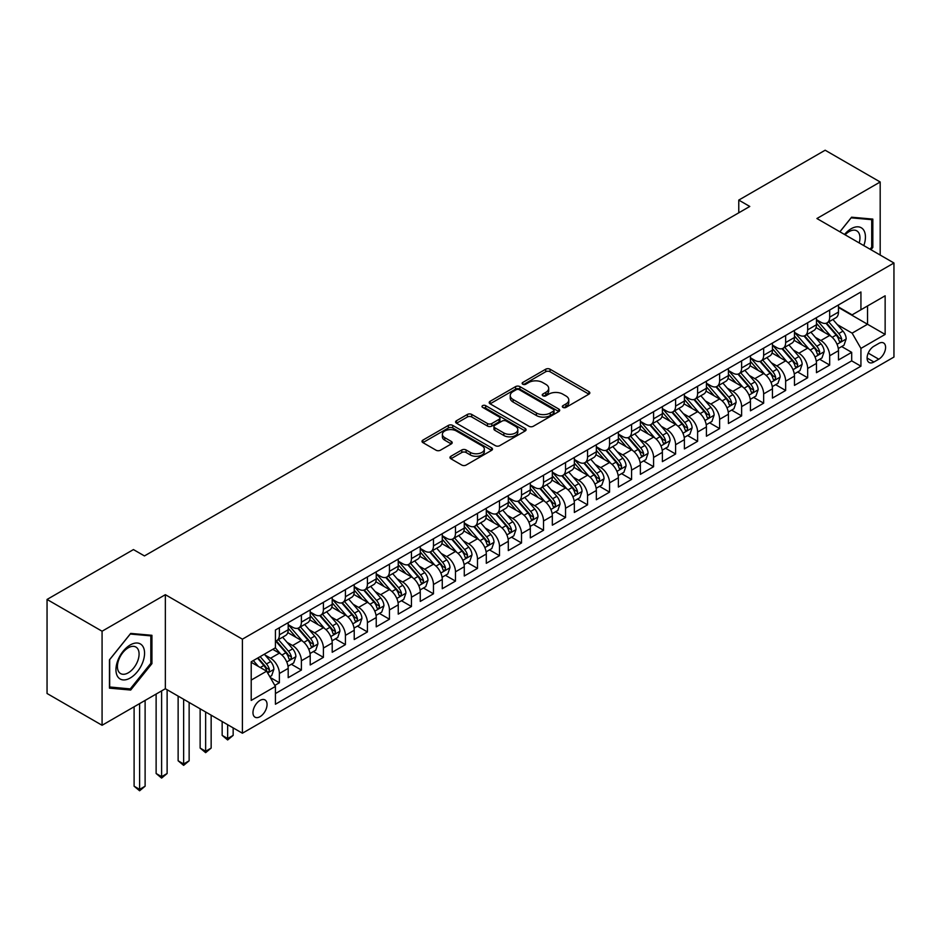 <?xml version="1.0" encoding="UTF-8"?>
<svg xmlns="http://www.w3.org/2000/svg" width="941" height="941" viewBox="0 0 941 941"><rect width="100%" height="100%" fill="white"/><g stroke="black" fill="none" stroke-linecap="round" stroke-linejoin="round"><path stroke-width="1.41" d="M562.953 407.406A2.141 1.235 0 0 0 565.976 407.406L588.937 394.15A3.058 1.764 0 0 0 589.831 392.903A3.058 1.764 0 0 0 588.937 391.656L550.05 369.201A3.058 1.764 0 0 0 545.721 369.201L522.773 382.458A2.141 1.235 0 0 0 522.137 383.328A2.141 1.235 0 0 0 522.773 384.21A2.141 1.235 0 0 0 525.796 384.21L528.76 382.493A9.775 5.646 0 0 1 542.592 382.493L545.839 384.363A9.775 5.646 0 0 1 548.697 388.351A9.775 5.646 0 0 1 545.839 392.338L542.863 394.056A2.141 1.235 0 0 0 542.239 394.938A2.141 1.235 0 0 0 542.863 395.808A2.141 1.235 0 0 0 545.886 395.808L548.862 394.091A9.775 5.646 0 0 1 562.683 394.091L565.929 395.961A9.775 5.646 0 0 1 568.787 399.949A9.775 5.646 0 0 1 565.929 403.948L562.953 405.665A2.141 1.235 0 0 0 562.33 406.536A2.141 1.235 0 0 0 562.953 407.406L562.953 405.665M260.01 716.689A9.963 5.752 120 0 0 266.526 707.914A9.963 5.752 120 0 0 264.997 699.928A9.963 5.752 120 0 0 260.01 700.422A9.963 5.752 120 0 0 253.505 709.208A9.963 5.752 120 0 0 255.035 717.183A9.963 5.752 120 0 0 260.01 716.689M450.88 456.279A3.058 1.764 0 0 0 449.974 457.526A3.058 1.764 0 0 0 450.88 458.773L461.784 465.066A3.058 1.764 0 0 0 466.113 465.066L491.602 450.351A3.058 1.764 0 0 0 492.496 449.104A3.058 1.764 0 0 0 491.602 447.857L452.715 425.403A3.058 1.764 0 0 0 448.387 425.403L422.897 440.117A3.058 1.764 0 0 0 422.003 441.364A3.058 1.764 0 0 0 422.897 442.611L436.071 450.221A3.058 1.764 0 0 0 440.4 450.221L451.304 443.929A3.058 1.764 0 0 0 452.198 442.682A3.058 1.764 0 0 0 451.304 441.435L444.775 437.659A8.175 4.717 0 0 1 442.376 434.319A8.175 4.717 0 0 1 447.422 429.955A8.175 4.717 0 0 1 456.326 430.978L481.933 445.763A8.175 4.717 0 0 1 484.333 449.104A8.175 4.717 0 0 1 479.287 453.456A8.175 4.717 0 0 1 470.371 452.433L466.113 449.974A3.058 1.764 0 0 0 461.784 449.974L450.88 456.279L450.88 458.773M165.357 594.688L102.075 631.223L47.05 599.452L47.05 693.493L102.075 725.276L165.357 688.73L242.402 733.215L242.402 639.174L165.357 594.688L165.357 688.73M880.188 255.058L880.188 181.989L816.906 218.524L893.95 262.998L242.402 639.174M880.188 181.989L825.163 150.219L738.767 200.092L738.767 212.807M47.05 599.452L133.446 549.579L144.455 555.931L749.777 206.455L738.767 200.092M528.983 426.273A3.058 1.764 0 0 0 533.3 426.273L558.801 411.558A3.058 1.764 0 0 0 559.695 410.311A3.058 1.764 0 0 0 558.801 409.064L519.903 386.61A3.058 1.764 0 0 0 515.586 386.61L490.085 401.325A3.058 1.764 0 0 0 489.191 402.572A3.058 1.764 0 0 0 490.085 403.818L528.983 426.273M483.486 407.865A2.141 1.235 0 0 1 485.662 408.171L485.662 405.63L525.196 428.461A3.058 1.764 0 0 1 526.09 429.708A3.058 1.764 0 0 1 525.196 430.954L499.706 445.669A3.058 1.764 0 0 1 495.378 445.669L456.491 423.215L456.491 420.721A3.058 1.764 0 0 0 455.597 421.968A3.058 1.764 0 0 0 456.491 423.215M456.491 420.721L467.406 414.428A3.058 1.764 0 0 1 471.723 414.428L487.497 423.532A3.058 1.764 0 0 0 491.814 423.532L499.059 419.345A3.058 1.764 0 0 0 499.953 418.098A3.058 1.764 0 0 0 499.059 416.851L482.639 407.371A2.141 1.235 0 0 1 482.004 406.5A2.141 1.235 0 0 1 483.333 405.359A2.141 1.235 0 0 1 485.662 405.63M274.819 685.401L279.383 682.766L270.243 677.485M265.056 655.042L270.585 658.23A12.456 7.187 60 0 1 279.383 673.485L288.193 668.404L288.193 677.673L301.391 670.051L291.381 664.275M287.064 642.338L292.592 645.526A12.456 7.187 60 0 1 301.391 660.77L310.201 655.689L310.201 664.969L323.41 657.347L313.388 651.56M309.071 629.623L314.6 632.811A12.456 7.187 60 0 1 323.41 648.067L332.208 642.985L332.208 652.266L345.418 644.632L335.408 638.857M331.091 616.92L336.619 620.107A12.456 7.187 60 0 1 345.418 635.363L354.228 630.27L354.228 639.551L367.425 631.929L357.415 626.141M353.098 604.204L358.627 607.404A12.456 7.187 60 0 1 367.425 622.648L376.235 617.567L376.235 626.847L389.445 619.213L379.423 613.438M375.106 591.501L380.635 594.688A12.456 7.187 60 0 1 389.445 609.944L398.243 604.863L398.243 614.132L411.452 606.51L401.442 600.723M397.126 578.797L402.654 581.985A12.456 7.187 60 0 1 411.452 597.229L420.262 592.148L420.262 601.428L433.46 593.806L423.45 588.019M419.133 566.082L424.662 569.27A12.456 7.187 60 0 1 433.46 584.526L442.27 579.444L442.27 588.713L455.479 581.091L445.458 575.316M441.141 553.379L446.669 556.566A12.456 7.187 60 0 1 455.479 571.822L464.278 566.729L464.278 576.01L477.487 568.388L467.477 562.6M463.16 540.663L468.689 543.863A12.456 7.187 60 0 1 477.487 559.107L486.297 554.026L486.297 563.306L499.495 555.672L489.485 549.897M485.168 527.96L490.696 531.147A12.456 7.187 60 0 1 499.495 546.403L508.305 541.322L508.305 550.591L521.514 542.969L511.492 537.182M507.175 515.245L512.704 518.444A12.456 7.187 60 0 1 521.514 533.688L530.312 528.607L530.312 537.887L543.522 530.265L533.512 524.478M529.195 502.541L534.723 505.729A12.456 7.187 60 0 1 543.522 520.985L552.332 515.903L552.332 525.172L565.541 517.55L555.519 511.775M551.203 489.838L556.731 493.025A12.456 7.187 60 0 1 565.541 508.269L574.339 503.188L574.339 512.469L587.549 504.846L577.527 499.059M573.21 477.122L578.739 480.322A12.456 7.187 60 0 1 587.549 495.566L596.347 490.484L596.347 499.765L609.556 492.131L599.546 486.356M595.23 464.419L600.758 467.606A12.456 7.187 60 0 1 609.556 482.862L618.366 477.769L618.366 487.05L631.576 479.428L621.554 473.641M617.237 451.704L622.766 454.903A12.456 7.187 60 0 1 631.576 470.147L640.374 465.066L640.374 474.346L653.583 466.724L643.562 460.937M639.257 439L644.773 442.188A12.456 7.187 60 0 1 653.583 457.444L662.382 452.362L662.382 461.631L675.591 454.009L665.581 448.234M661.264 426.297L666.793 429.484A12.456 7.187 60 0 1 675.591 444.728L684.401 439.647L684.401 448.928L697.61 441.305L687.589 435.518M683.272 413.581L688.8 416.769A12.456 7.187 60 0 1 697.61 432.025L706.409 426.943L706.409 436.224L719.618 428.59L709.596 422.815M705.291 400.878L710.808 404.065A12.456 7.187 60 0 1 719.618 419.321L728.416 414.228L728.416 423.509L741.626 415.887L731.616 410.1M727.299 388.163L732.827 391.362A12.456 7.187 60 0 1 741.626 406.606L750.436 401.525L750.436 410.805L763.645 403.171L753.623 397.396M749.307 375.459L754.835 378.647A12.456 7.187 60 0 1 763.645 393.903L772.443 388.821L772.443 398.09L785.653 390.468L775.643 384.681M771.326 362.755L776.843 365.943A12.456 7.187 60 0 1 785.653 381.187L794.463 376.106L794.463 385.387L807.66 377.764L797.65 371.977M793.334 350.04L798.862 353.228A12.456 7.187 60 0 1 807.66 368.484L816.47 363.402L816.47 372.671L829.68 365.049L829.68 355.78A12.456 7.187 -120 0 0 820.87 340.524L815.341 337.337M819.658 359.274L829.68 365.049M288.193 668.404A12.456 7.187 -120 0 0 279.383 653.148L272.784 649.337M310.201 655.689A12.456 7.187 -120 0 0 301.391 640.445L287.781 632.587M332.208 642.985A12.456 7.187 -120 0 0 323.41 627.729L309.789 619.872M354.228 630.27A12.456 7.187 -120 0 0 345.418 615.026L331.808 607.168M376.235 617.567A12.456 7.187 -120 0 0 367.425 602.311L353.816 594.453M398.243 604.863A12.456 7.187 -120 0 0 389.445 589.607L375.824 581.75M420.262 592.148A12.456 7.187 -120 0 0 411.452 576.904L397.843 569.034M442.27 579.444A12.456 7.187 -120 0 0 433.46 564.188L419.851 556.331M464.278 566.729A12.456 7.187 -120 0 0 455.479 551.485L441.87 543.627M486.297 554.026A12.456 7.187 -120 0 0 477.487 538.77L463.878 530.912M508.305 541.322A12.456 7.187 -120 0 0 499.495 526.066L485.885 518.209M530.312 528.607A12.456 7.187 -120 0 0 521.514 513.363L507.905 505.493M552.332 515.903A12.456 7.187 -120 0 0 543.522 500.647L529.912 492.79M574.339 503.188A12.456 7.187 -120 0 0 565.541 487.944L551.92 480.086M596.347 490.484A12.456 7.187 -120 0 0 587.549 475.229L573.939 467.371M618.366 477.769A12.456 7.187 -120 0 0 609.556 462.525L595.947 454.668M640.374 465.066A12.456 7.187 -120 0 0 631.576 449.822L617.955 441.952M662.382 452.362A12.456 7.187 -120 0 0 653.583 437.106L639.974 429.249M684.401 439.647A12.456 7.187 -120 0 0 675.591 424.403L661.982 416.545M706.409 426.943A12.456 7.187 -120 0 0 697.61 411.688L683.989 403.83M728.416 414.228A12.456 7.187 -120 0 0 719.618 398.984L706.009 391.127M750.436 401.525A12.456 7.187 -120 0 0 741.626 386.269L728.016 378.411M772.443 388.821A12.456 7.187 -120 0 0 763.645 373.565L750.024 365.708M794.463 376.106A12.456 7.187 -120 0 0 785.653 360.862L772.043 353.004M816.47 363.402A12.456 7.187 -120 0 0 807.66 348.146L794.051 340.289M878.765 343.453L873.918 346.241A9.645 5.575 120 0 0 867.614 354.745A9.645 5.575 120 0 0 869.096 362.485A9.645 5.575 120 0 0 873.918 362.003L878.765 359.203A9.645 5.575 120 0 0 885.069 350.699A9.645 5.575 120 0 0 883.587 342.971A9.645 5.575 120 0 0 878.765 343.453M242.402 733.215L893.95 357.051L893.95 262.998M251.212 680.096L266.621 671.192L275.419 686.448L275.419 704.233L860.933 366.19L860.933 348.405L852.123 333.149L837.361 324.621M275.419 686.448L251.212 700.422L251.212 661.794L275.419 647.808L275.419 630.023L860.933 291.981L860.933 309.765L885.14 295.792L885.14 334.42L860.933 348.405M288.193 624.683L292.592 627.224A12.456 7.187 60 0 0 298.815 627.835L307.625 622.754A12.456 7.187 -120 0 0 310.201 617.061L310.201 609.944M310.201 611.979L314.6 614.52A12.456 7.187 60 0 0 320.822 615.132L329.632 610.05A12.456 7.187 -120 0 0 332.208 604.345L332.208 597.229M332.208 599.264L336.619 601.805A12.456 7.187 60 0 0 342.842 602.428L351.64 597.347A12.456 7.187 -120 0 0 354.228 591.642L354.228 584.526M354.228 586.561L358.627 589.101A12.456 7.187 60 0 0 364.849 589.713L373.659 584.632A12.456 7.187 -120 0 0 376.235 578.927L376.235 571.81M376.235 573.845L380.635 576.386A12.456 7.187 60 0 0 386.869 577.009L395.667 571.928A12.456 7.187 -120 0 0 398.243 566.223L398.243 559.107M398.243 561.142L402.654 563.683A12.456 7.187 60 0 0 408.876 564.294L417.675 559.213A12.456 7.187 -120 0 0 420.262 553.52L420.262 546.403M420.262 548.438L424.662 550.979A12.456 7.187 60 0 0 430.884 551.591L439.694 546.509A12.456 7.187 -120 0 0 442.27 540.804L442.27 533.688M442.27 535.723L446.669 538.264A12.456 7.187 60 0 0 452.903 538.887L461.702 533.794A12.456 7.187 -120 0 0 464.278 528.101L464.278 520.985M464.278 523.02L468.689 525.56A12.456 7.187 60 0 0 474.911 526.172L483.709 521.091A12.456 7.187 -120 0 0 486.297 515.386L486.297 508.269M486.297 510.304L490.696 512.845A12.456 7.187 60 0 0 496.919 513.468L505.729 508.387A12.456 7.187 -120 0 0 508.305 502.682L508.305 495.566M508.305 497.601L512.704 500.142A12.456 7.187 60 0 0 518.938 500.753L527.736 495.672A12.456 7.187 -120 0 0 530.312 489.979L530.312 482.862M530.312 484.886L534.723 487.438A12.456 7.187 60 0 0 540.946 488.05L549.744 482.968A12.456 7.187 -120 0 0 552.332 477.263L552.332 470.147M552.332 472.182L556.731 474.723A12.456 7.187 60 0 0 562.953 475.346L571.763 470.253A12.456 7.187 -120 0 0 574.339 464.56L574.339 457.444M574.339 459.479L578.739 462.019A12.456 7.187 60 0 0 584.973 462.631L593.771 457.549A12.456 7.187 -120 0 0 596.347 451.845L596.347 444.728M596.347 446.763L600.758 449.304A12.456 7.187 60 0 0 606.98 449.927L615.79 444.846A12.456 7.187 -120 0 0 618.366 439.141L618.366 432.025M618.366 434.06L622.766 436.6A12.456 7.187 60 0 0 628.988 437.212L637.798 432.131A12.456 7.187 -120 0 0 640.374 426.438L640.374 419.31M640.374 421.345L644.773 423.885A12.456 7.187 60 0 0 651.007 424.509L659.806 419.427A12.456 7.187 -120 0 0 662.382 413.722L662.382 406.606M662.382 408.641L666.793 411.182A12.456 7.187 60 0 0 673.015 411.793L681.825 406.712A12.456 7.187 -120 0 0 684.401 401.019L684.401 393.903M684.401 395.938L688.8 398.478A12.456 7.187 60 0 0 695.023 399.09L703.833 394.008A12.456 7.187 -120 0 0 706.409 388.304L706.409 381.187M706.409 383.222L710.808 385.763A12.456 7.187 60 0 0 717.042 386.386L725.84 381.305A12.456 7.187 -120 0 0 728.416 375.6L728.416 368.484M728.416 370.519L732.827 373.059A12.456 7.187 60 0 0 739.05 373.671L747.86 368.59A12.456 7.187 -120 0 0 750.436 362.885L750.436 355.769M750.436 357.803L754.835 360.344A12.456 7.187 60 0 0 761.057 360.968L769.867 355.886A12.456 7.187 -120 0 0 772.443 350.181L772.443 343.065M772.443 345.1L776.843 347.641A12.456 7.187 60 0 0 783.077 348.252L791.875 343.171A12.456 7.187 -120 0 0 794.463 337.478L794.463 330.362M794.463 332.396L798.862 334.937A12.456 7.187 60 0 0 805.084 335.549L813.894 330.467A12.456 7.187 -120 0 0 816.47 324.763L816.47 317.646M275.419 693.564L851.687 360.862L851.687 352.346L838.478 359.968L838.478 350.687A12.456 7.187 -120 0 0 829.68 335.443L816.059 327.586M816.47 319.681L820.87 322.222A12.456 7.187 -120 0 0 827.092 322.845A12.456 7.187 -120 0 0 829.68 317.141L829.68 310.024M827.092 322.845L835.902 317.752A12.456 7.187 -120 0 0 838.478 312.059L838.478 304.943M279.383 627.729L279.383 634.846A12.456 7.187 60 0 1 276.807 640.55A12.456 7.187 60 0 1 275.419 641.056M276.807 640.55L285.605 635.469A12.456 7.187 -120 0 0 288.193 629.764L288.193 622.648M301.391 615.026L301.391 622.142A12.456 7.187 60 0 1 298.815 627.835M323.41 602.311L323.41 609.427A12.456 7.187 60 0 1 320.822 615.132M345.418 589.607L345.418 596.723A12.456 7.187 60 0 1 342.842 602.428M367.425 576.904L367.425 584.02A12.456 7.187 60 0 1 364.849 589.713M389.445 564.188L389.445 571.305A12.456 7.187 60 0 1 386.869 577.009M411.452 551.485L411.452 558.601A12.456 7.187 60 0 1 408.876 564.294M433.46 538.77L433.46 545.886A12.456 7.187 60 0 1 430.884 551.591M455.479 526.066L455.479 533.182A12.456 7.187 60 0 1 452.903 538.887M477.487 513.363L477.487 520.479A12.456 7.187 60 0 1 474.911 526.172M499.495 500.647L499.495 507.764A12.456 7.187 60 0 1 496.919 513.468M521.514 487.944L521.514 495.06A12.456 7.187 60 0 1 518.938 500.753M543.522 475.229L543.522 482.345A12.456 7.187 60 0 1 540.946 488.05M565.541 462.525L565.541 469.641A12.456 7.187 60 0 1 562.953 475.346M587.549 449.81L587.549 456.938A12.456 7.187 60 0 1 584.973 462.631M609.556 437.106L609.556 444.223A12.456 7.187 60 0 1 606.98 449.927M631.576 424.403L631.576 431.519A12.456 7.187 60 0 1 628.988 437.212M653.583 411.688L653.583 418.804A12.456 7.187 60 0 1 651.007 424.509M675.591 398.984L675.591 406.1A12.456 7.187 60 0 1 673.015 411.793M697.61 386.269L697.61 393.385A12.456 7.187 60 0 1 695.023 399.09M719.618 373.565L719.618 380.682A12.456 7.187 60 0 1 717.042 386.386M741.626 360.862L741.626 367.978A12.456 7.187 60 0 1 739.05 373.671M763.645 348.146L763.645 355.263A12.456 7.187 60 0 1 761.057 360.968M785.653 335.443L785.653 342.559A12.456 7.187 60 0 1 783.077 348.252M807.66 322.728L807.66 329.844A12.456 7.187 60 0 1 805.084 335.549M807.66 368.484L807.66 377.764M785.653 381.187L785.653 390.468M763.645 393.903L763.645 403.171M741.626 406.606L741.626 415.887M719.618 419.321L719.618 428.59M697.61 432.025L697.61 441.305M675.591 444.728L675.591 454.009M653.583 457.444L653.583 466.724M631.576 470.147L631.576 479.428M609.556 482.862L609.556 492.131M587.549 495.566L587.549 504.846M565.541 508.269L565.541 517.55M543.522 520.985L543.522 530.265M521.514 533.688L521.514 542.969M499.495 546.403L499.495 555.672M477.487 559.107L477.487 568.388M455.479 571.822L455.479 581.091M433.46 584.526L433.46 593.806M411.452 597.229L411.452 606.51M389.445 609.944L389.445 619.213M367.425 622.648L367.425 631.929M345.418 635.363L345.418 644.632M323.41 648.067L323.41 657.347M301.391 660.77L301.391 670.051M279.383 673.485L279.383 682.766M266.621 671.192L251.212 662.299M852.123 333.149L867.531 324.257L867.531 305.954L885.14 295.792M838.478 307.484L885.14 334.42M838.478 306.978L852.123 314.859L860.933 309.765M102.075 631.223L102.075 725.276M841.677 346.559L851.687 352.346M851.687 360.862L860.933 366.19M870.966 249.73L872.825 247.424L872.825 219.1L851.581 217.206L839.866 231.78M109.45 688.153L130.693 690.047L151.936 663.628L151.936 635.304L130.693 633.411L109.45 659.829L109.45 688.153M871.719 246.789L872.825 247.424M150.831 662.993L151.936 663.628M128.447 688.753L130.693 690.047M563.812 407.712L565.929 406.488A9.775 5.646 0 0 0 568.787 402.489L568.787 399.949M548.697 388.351L548.697 390.891A9.775 5.646 0 0 1 545.839 394.891L543.722 396.102M588.901 394.173L550.05 371.742A3.058 1.764 0 0 0 545.721 371.742L523.619 384.504M558.801 409.064L558.801 411.558L519.903 389.151A3.058 1.764 0 0 0 515.586 389.151L490.132 403.842M553.39 411.182A2.141 1.235 0 0 0 554.026 410.311A2.141 1.235 0 0 0 553.39 409.429L519.256 389.727A2.141 1.235 0 0 0 516.233 389.727L513.104 391.538A9.775 5.646 0 0 0 510.234 395.526A9.775 5.646 0 0 0 513.104 399.513L536.429 412.993A9.775 5.646 0 0 0 550.262 412.993L553.39 411.182L553.39 413.722A2.141 1.235 0 0 0 554.026 412.852L554.026 410.311M510.234 395.526L510.234 398.067A9.775 5.646 0 0 0 513.104 402.054L513.104 399.513M553.39 413.722L550.262 415.534A9.775 5.646 0 0 1 536.429 415.534L513.104 402.054M456.538 423.238L467.406 416.969L467.406 414.428M499.953 418.098L499.953 420.639A3.058 1.764 0 0 1 499.059 421.897L491.814 426.073A3.058 1.764 0 0 1 487.497 426.073L471.723 416.969A3.058 1.764 0 0 0 467.406 416.969M485.662 408.171L525.16 430.978M503.858 432.978A8.175 4.717 0 0 0 512.774 434.001A8.175 4.717 0 0 0 517.821 429.637A8.175 4.717 0 0 0 515.421 426.308L506.399 421.098A3.058 1.764 0 0 0 502.082 421.098L494.848 425.273A3.058 1.764 0 0 0 493.943 426.52A3.058 1.764 0 0 0 494.848 427.767L503.858 432.978L503.858 435.518A8.175 4.717 0 0 0 512.774 436.542A8.175 4.717 0 0 0 517.821 432.178L517.821 429.637M493.943 426.52L493.943 429.061A3.058 1.764 0 0 0 494.848 430.308L494.848 427.767M503.858 435.518L494.848 430.308M484.333 449.104L484.333 451.645A8.175 4.717 0 0 1 479.287 455.997A8.175 4.717 0 0 1 470.371 454.985L466.113 452.515A3.058 1.764 0 0 0 461.784 452.515L450.915 458.796M442.376 434.319L442.376 436.859A8.175 4.717 0 0 0 444.775 440.2L444.775 437.659M451.268 443.952L444.775 440.2M491.567 450.374L452.715 427.943A3.058 1.764 0 0 0 448.387 427.943L422.932 442.635L422.897 440.117M838.29 348.511L843.983 345.229L846.182 338.878A8.246 4.764 -120 0 0 842.971 331.126L832.914 319.481M830.903 336.243L818.976 322.434A23.819 13.75 -120 0 0 816.47 319.822M824.363 332.373L817.682 324.645A19.773 11.41 -120 0 0 816.47 323.316M825.975 323.292L836.149 335.067A8.246 4.764 60 0 1 839.09 340.748C840.325 342.406 841.207 341.901 841.725 339.219A8.246 4.764 -120 0 0 838.784 333.537L828.727 321.893M826.574 323.092L837.502 335.749A4.199 2.423 60 0 1 838.56 337.396L841.725 339.219M839.09 340.748L839.69 341.724M863.814 245.601A20.232 11.68 120 0 0 851.135 228.757A20.232 11.68 120 0 0 844.512 234.462M859.192 242.931A15.315 8.845 120 0 0 856.792 230.851A15.315 8.845 120 0 0 849.135 231.604A15.315 8.845 120 0 0 845.124 234.815M839.913 231.804L851.135 217.83L871.719 219.676L871.719 247.118L870.037 249.2M870.354 218.888L871.719 219.676M142.644 662.582A20.232 11.68 120 0 0 137.41 643.032A20.232 11.68 120 0 0 117.86 660.37A20.232 11.68 120 0 0 123.095 679.908A20.232 11.68 120 0 0 142.644 662.582M137.633 661.158A15.315 8.845 120 0 0 135.904 647.043A15.315 8.845 120 0 0 118.872 659.476A15.315 8.845 120 0 0 120.589 673.58A15.315 8.845 120 0 0 137.633 661.158M109.674 687.071L109.674 659.629L130.258 634.034L150.831 635.869L150.831 663.311L130.258 688.918L109.45 686.954M149.466 635.081L150.831 635.869M816.282 361.215L821.975 357.933L824.175 351.581A8.246 4.764 -120 0 0 820.964 343.83L810.907 332.197M808.884 348.958L796.956 335.149A23.819 13.75 -120 0 0 794.463 332.526M802.344 345.076L795.674 337.36A19.773 11.41 -120 0 0 794.463 336.031M803.967 335.996L814.141 347.77A8.246 4.764 60 0 1 817.082 353.451C818.317 355.122 819.199 354.604 819.717 351.934A8.246 4.764 -120 0 0 816.776 346.253L806.719 334.608M804.567 335.808L815.494 348.464A4.199 2.423 60 0 1 816.553 350.099L819.717 351.934M817.082 353.451L817.682 354.439M794.275 373.93L799.956 370.648L802.155 364.285A8.246 4.764 -120 0 0 798.944 356.545L788.887 344.9M786.876 361.662L774.949 347.852A23.819 13.75 -120 0 0 772.443 345.241M780.336 357.792L773.667 350.064A19.773 11.41 -120 0 0 772.443 348.735M781.947 348.699L792.122 360.485A8.246 4.764 60 0 1 795.063 366.167C796.309 367.825 797.18 367.319 797.709 364.637A8.246 4.764 -120 0 0 794.769 358.956L784.712 347.311M782.547 348.511L793.475 361.168A4.199 2.423 60 0 1 794.545 362.814L797.709 364.637M795.063 366.167L795.663 367.143M772.255 386.633L777.948 383.352L780.148 377A8.246 4.764 -120 0 0 776.937 369.248L766.88 357.604M764.868 374.377L752.941 360.556A23.819 13.75 -120 0 0 750.436 357.945M758.328 370.495L751.647 362.767A19.773 11.41 -120 0 0 750.436 361.45M759.94 361.415L770.114 373.189A8.246 4.764 60 0 1 773.055 378.87C774.29 380.529 775.172 380.023 775.69 377.353A8.246 4.764 -120 0 0 772.749 371.671L762.692 360.027M760.54 361.226L771.467 373.871A4.199 2.423 60 0 1 772.526 375.518L775.69 377.353M773.055 378.87L773.655 379.846M750.248 399.349L755.941 396.055L758.14 389.703A8.246 4.764 -120 0 0 754.929 381.964L744.872 370.319M742.849 387.08L730.922 373.271A23.819 13.75 -120 0 0 728.416 370.648M736.309 383.199L729.64 375.483A19.773 11.41 -120 0 0 728.416 374.153M737.932 374.118L748.107 385.904A8.246 4.764 60 0 1 751.047 391.585C752.282 393.244 753.165 392.738 753.682 390.056A8.246 4.764 -120 0 0 750.742 384.375L740.685 372.73M738.532 373.93L749.459 386.586A4.199 2.423 60 0 1 750.518 388.233L753.682 390.056M751.047 391.585L751.647 392.562M728.24 412.052L733.921 408.77L736.121 402.419A8.246 4.764 -120 0 0 732.91 394.667L722.853 383.022M720.841 399.784L708.914 385.975A23.819 13.75 -120 0 0 706.409 383.363M714.301 395.914L707.632 388.186A19.773 11.41 -120 0 0 706.409 386.857M715.913 386.833L726.087 398.608A8.246 4.764 60 0 1 729.028 404.289C730.275 405.947 731.145 405.442 731.675 402.76A8.246 4.764 -120 0 0 728.734 397.078L718.677 385.434M716.513 386.633L727.44 399.29A4.199 2.423 60 0 1 728.499 400.937L731.675 402.76M729.028 404.289L729.628 405.265M706.221 424.756L711.914 421.474L714.113 415.122A8.246 4.764 -120 0 0 710.902 407.371L700.845 395.738M698.834 412.499L686.906 398.69A23.819 13.75 -120 0 0 684.401 396.067M692.282 408.617L685.613 400.901A19.773 11.41 -120 0 0 684.401 399.572M693.905 399.537L704.08 411.311A8.246 4.764 60 0 1 707.02 417.004C708.255 418.663 709.138 418.145 709.655 415.475A8.246 4.764 -120 0 0 706.715 409.794L696.658 398.149M694.505 399.349L705.432 412.005A4.199 2.423 60 0 1 706.491 413.64L709.655 415.475M707.02 417.004L707.62 417.98M684.213 437.471L689.906 434.189L692.106 427.826A8.246 4.764 -120 0 0 688.894 420.086L678.837 408.441M676.814 425.203L664.887 411.393A23.819 13.75 -120 0 0 662.382 408.782M670.274 421.333L663.605 413.605A19.773 11.41 -120 0 0 662.382 412.276M671.898 412.252L682.06 424.026A8.246 4.764 60 0 1 685.013 429.708C686.248 431.366 687.13 430.86 687.648 428.179A8.246 4.764 -120 0 0 684.707 422.497L674.65 410.852M672.497 412.052L683.425 424.709A4.199 2.423 60 0 1 684.483 426.355L687.648 428.179M685.013 429.708L685.613 430.684M662.205 450.174L667.887 446.893L670.086 440.541A8.246 4.764 -120 0 0 666.875 432.789L656.818 421.145M654.807 437.918L642.879 424.109A23.819 13.75 -120 0 0 640.374 421.486M648.267 434.036L641.597 426.308A19.773 11.41 -120 0 0 640.374 424.991M649.878 424.956L660.053 436.73A8.246 4.764 60 0 1 662.993 442.411C664.24 444.07 665.111 443.564 665.64 440.894A8.246 4.764 -120 0 0 662.699 435.213L652.642 423.568M650.478 424.767L661.405 437.412A4.199 2.423 60 0 1 662.464 439.059L665.64 440.894M662.993 442.411L663.593 443.399M640.186 462.89L645.879 459.596L648.078 453.244A8.246 4.764 -120 0 0 644.867 445.505L634.81 433.86M632.799 450.621L620.872 436.812A23.819 13.75 -120 0 0 618.366 434.189M626.247 446.752L619.578 439.024A19.773 11.41 -120 0 0 618.366 437.694M627.87 437.659L638.045 449.445A8.246 4.764 60 0 1 640.986 455.126C642.221 456.785 643.103 456.279 643.62 453.597A8.246 4.764 -120 0 0 640.68 447.916L630.623 436.271M628.47 437.471L639.398 450.127A4.199 2.423 60 0 1 640.456 451.774L643.62 453.597M640.986 455.126L641.586 456.103M618.178 475.593L623.871 472.311L626.071 465.96A8.246 4.764 -120 0 0 622.86 458.208L612.803 446.563M610.78 463.325L598.852 449.516A23.819 13.75 -120 0 0 596.347 446.904M604.24 459.455L597.57 451.727A19.773 11.41 -120 0 0 596.347 450.398M605.863 450.374L616.026 462.149A8.246 4.764 60 0 1 618.966 467.83C620.213 469.488 621.095 468.983 621.613 466.313A8.246 4.764 -120 0 0 618.672 460.62L608.615 448.975M606.451 450.174L617.39 462.831A4.199 2.423 60 0 1 618.449 464.478L621.613 466.313M618.966 467.83L619.566 468.806M596.171 488.297L601.852 485.015L604.051 478.663A8.246 4.764 -120 0 0 600.84 470.923L590.783 459.279M588.772 476.04L576.845 462.231A23.819 13.75 -120 0 0 574.339 459.608M582.232 472.159L575.563 464.442A19.773 11.41 -120 0 0 574.339 463.113M583.843 463.078L594.018 474.852A8.246 4.764 60 0 1 596.959 480.545C598.205 482.204 599.076 481.686 599.605 479.016A8.246 4.764 -120 0 0 596.665 473.335L586.608 461.69M584.443 462.89L595.371 475.546A4.199 2.423 60 0 1 596.429 477.181L599.605 479.016M596.959 480.545L597.559 481.521M574.151 501.012L579.844 497.73L582.044 491.367A8.246 4.764 -120 0 0 578.833 483.627L568.776 471.982M566.764 488.744L554.837 474.934A23.819 13.75 -120 0 0 552.332 472.323M560.213 484.874L553.543 477.146A19.773 11.41 -120 0 0 552.332 475.817M561.836 475.793L572.01 487.567A8.246 4.764 60 0 1 574.951 493.249C576.186 494.907 577.068 494.401 577.586 491.72A8.246 4.764 -120 0 0 574.645 486.038L564.588 474.393M562.436 475.593L573.363 488.25A4.199 2.423 60 0 1 574.422 489.896L577.586 491.72M574.951 493.249L575.551 494.225M552.144 513.715L557.837 510.434L560.036 504.082A8.246 4.764 -120 0 0 556.825 496.33L546.756 484.686M544.745 501.459L532.818 487.65A23.819 13.75 -120 0 0 530.312 485.027M538.205 497.577L531.536 489.861A19.773 11.41 -120 0 0 530.312 488.532M539.828 488.497L549.991 500.271A8.246 4.764 60 0 1 552.932 505.952C554.178 507.611 555.061 507.105 555.578 504.435A8.246 4.764 -120 0 0 552.638 498.754L542.581 487.109M540.416 488.308L551.355 500.965A4.199 2.423 60 0 1 552.414 502.6L555.578 504.435M552.932 505.952L553.531 506.94M530.136 526.431L535.817 523.149L538.017 516.785A8.246 4.764 -120 0 0 534.806 509.046L524.749 497.401M522.737 514.162L510.81 500.353A23.819 13.75 -120 0 0 508.305 497.73M516.197 510.293L509.528 502.565A19.773 11.41 -120 0 0 508.305 501.235M517.809 501.2L527.983 512.986A8.246 4.764 60 0 1 530.924 518.667C532.159 520.326 533.041 519.82 533.571 517.138A8.246 4.764 -120 0 0 530.63 511.457L520.573 499.812M518.409 501.012L529.336 513.668A4.199 2.423 60 0 1 530.395 515.315L533.571 517.138M530.924 518.667L531.524 519.644M508.116 539.134L513.81 535.852L516.009 529.501A8.246 4.764 -120 0 0 512.798 521.749L502.741 510.104M500.718 526.866L488.791 513.057A23.819 13.75 -120 0 0 486.297 510.445M494.178 522.996L487.509 515.268A19.773 11.41 -120 0 0 486.297 513.939M495.801 513.915L505.976 525.69A8.246 4.764 60 0 1 508.916 531.371C510.151 533.029 511.034 532.524 511.551 529.854A8.246 4.764 -120 0 0 508.611 524.161L498.554 512.527M496.401 513.715L507.328 526.372A4.199 2.423 60 0 1 508.387 528.019L511.551 529.854M508.916 531.371L509.516 532.347M486.109 551.849L491.802 548.556L494.001 542.204A8.246 4.764 -120 0 0 490.779 534.464L480.722 522.82M478.71 539.581L466.783 525.772A23.819 13.75 -120 0 0 464.278 523.149M472.17 535.7L465.501 527.983A19.773 11.41 -120 0 0 464.278 526.654M473.793 526.619L483.956 538.405A8.246 4.764 60 0 1 486.897 544.086C488.144 545.745 489.026 545.227 489.543 542.557A8.246 4.764 -120 0 0 486.603 536.876L476.546 525.231M474.382 526.431L485.321 539.087A4.199 2.423 60 0 1 486.379 540.734L489.543 542.557M486.897 544.086L487.497 545.062M464.101 564.553L469.782 561.271L471.982 554.919A8.246 4.764 -120 0 0 468.771 547.168L458.714 535.523M456.703 552.285L444.775 538.475A23.819 13.75 -120 0 0 442.27 535.864M450.163 548.415L443.493 540.687A19.773 11.41 -120 0 0 442.27 539.358M451.774 539.334L461.949 551.108A8.246 4.764 60 0 1 464.889 556.79C466.124 558.448 467.007 557.942 467.536 555.261A8.246 4.764 -120 0 0 464.595 549.579L454.538 537.934M452.374 539.134L463.301 551.791A4.199 2.423 60 0 1 464.36 553.437L467.536 555.261M464.889 556.79L465.489 557.766M442.082 577.256L447.775 573.975L449.974 567.623A8.246 4.764 -120 0 0 446.763 559.871L436.706 548.227M434.683 565L422.756 551.191A23.819 13.75 -120 0 0 420.262 548.568M428.143 561.118L421.474 553.402A19.773 11.41 -120 0 0 420.262 552.073M429.766 552.038L439.941 563.812A8.246 4.764 60 0 1 442.882 569.493C444.117 571.152 444.999 570.646 445.516 567.976A8.246 4.764 -120 0 0 442.576 562.295L432.519 550.65M430.366 551.849L441.294 564.506A4.199 2.423 60 0 1 442.352 566.141L445.516 567.976M442.882 569.493L443.482 570.481M420.074 589.972L425.755 586.69L427.967 580.326A8.246 4.764 -120 0 0 424.744 572.587L414.687 560.942M412.676 577.703L400.748 563.894A23.819 13.75 -120 0 0 398.243 561.283M406.136 573.834L399.466 566.106A19.773 11.41 -120 0 0 398.243 564.776M407.759 564.741L417.922 576.527A8.246 4.764 60 0 1 420.862 582.208C422.109 583.867 422.991 583.361 423.509 580.679A8.246 4.764 -120 0 0 420.568 574.998L410.511 563.353M408.347 564.553L419.286 577.209A4.199 2.423 60 0 1 420.345 578.856L423.509 580.679M420.862 582.208L421.462 583.185M398.067 602.675L403.748 599.393L405.947 593.042A8.246 4.764 -120 0 0 402.736 585.29L392.679 573.645M390.668 590.407L378.741 576.598A23.819 13.75 -120 0 0 376.235 573.986M384.128 586.537L377.459 578.809A19.773 11.41 -120 0 0 376.235 577.48M385.739 577.456L395.914 589.231A8.246 4.764 60 0 1 398.855 594.912C400.09 596.57 400.972 596.065 401.501 593.395A8.246 4.764 -120 0 0 398.561 587.713L388.504 576.068M386.339 577.268L397.267 589.913A4.199 2.423 60 0 1 398.325 591.56L401.501 593.395M398.855 594.912L399.455 595.888M376.047 615.39L381.74 612.097L383.94 605.745A8.246 4.764 -120 0 0 380.729 598.005L370.672 586.361M368.649 603.122L356.721 589.313A23.819 13.75 -120 0 0 354.228 586.69M362.109 599.241L355.439 591.524A19.773 11.41 -120 0 0 354.228 590.195M363.732 590.16L373.906 601.946A8.246 4.764 60 0 1 376.847 607.627C378.082 609.286 378.964 608.78 379.482 606.098A8.246 4.764 -120 0 0 376.541 600.417L366.484 588.772M364.332 589.972L375.259 602.628A4.199 2.423 60 0 1 376.318 604.275L379.482 606.098M376.847 607.627L377.447 608.604M354.039 628.094L359.721 624.812L361.932 618.46A8.246 4.764 -120 0 0 358.709 610.709L348.652 599.064M346.641 615.826L334.714 602.017A23.819 13.75 -120 0 0 332.208 599.405M340.101 611.956L333.432 604.228A19.773 11.41 -120 0 0 332.208 602.899M341.712 602.875L351.887 614.649A8.246 4.764 60 0 1 354.828 620.331C356.074 621.989 356.957 621.483 357.474 618.802A8.246 4.764 -120 0 0 354.534 613.12L344.477 601.475M342.312 602.675L353.251 615.332A4.199 2.423 60 0 1 354.31 616.978L357.474 618.802M354.828 620.331L355.427 621.307M227.651 724.699L227.651 738.556L233.156 735.38L233.156 727.875M233.156 735.38L227.651 739.955L222.158 735.38L222.158 721.524M222.158 735.38L227.651 738.556L227.651 739.955M332.032 640.797L337.713 637.516L339.913 631.164A8.246 4.764 -120 0 0 336.702 623.413L326.645 611.779M324.633 628.541L312.706 614.732A23.819 13.75 -120 0 0 310.201 612.109M318.093 624.659L311.412 616.943A19.773 11.41 -120 0 0 310.201 615.614M319.705 615.579L329.879 627.353A8.246 4.764 60 0 1 332.82 633.046C334.055 634.705 334.937 634.187 335.466 631.517A8.246 4.764 -120 0 0 332.526 625.836L322.457 614.191M320.305 615.39L331.232 628.047A4.199 2.423 60 0 1 332.291 629.682L335.466 631.517M332.82 633.046L333.42 634.022M205.644 711.984L205.644 751.259L211.149 748.083L211.149 715.172M211.149 748.083L205.644 752.659L200.139 748.083L200.139 708.808M200.139 748.083L205.644 751.259L205.644 752.659M310.012 653.513L315.705 650.231L317.905 643.867A8.246 4.764 -120 0 0 314.694 636.128L304.637 624.483M302.614 641.244L290.687 627.435A23.819 13.75 -120 0 0 288.193 624.824M296.074 637.375L289.405 629.647A19.773 11.41 -120 0 0 288.193 628.317M297.697 628.294L307.872 640.068A8.246 4.764 60 0 1 310.812 645.749C312.047 647.408 312.93 646.902 313.447 644.22A8.246 4.764 -120 0 0 310.506 638.539L300.45 626.894M298.297 628.094L309.224 640.75A4.199 2.423 60 0 1 310.283 642.397L313.447 644.22M310.812 645.749L311.412 646.726M183.636 699.281L183.636 763.974L189.141 760.787L189.141 702.457M189.141 760.787L183.636 765.362L178.131 760.787L178.131 696.105M178.131 760.787L183.636 763.974L183.636 765.362M288.005 666.216L293.686 662.935L295.886 656.583A8.246 4.764 -120 0 0 292.675 648.831L282.618 637.186M280.606 653.96L275.337 647.855M274.066 650.078L273.208 649.09M275.678 640.997L285.852 652.772A8.246 4.764 60 0 1 288.793 658.453C290.04 660.112 290.922 659.606 291.439 656.936A8.246 4.764 -120 0 0 288.499 651.254L278.442 639.609M276.278 640.809L287.217 653.454A4.199 2.423 60 0 1 288.275 655.101L291.439 656.936M288.793 658.453L289.393 659.429M161.617 690.894L161.617 776.678L167.122 773.502L167.122 689.753M167.122 773.502L161.617 778.078L156.124 773.502L156.124 694.07M156.124 773.502L161.617 776.678L161.617 778.078M269.808 676.72L271.678 675.638L273.878 669.286A8.246 4.764 -120 0 0 270.667 661.547L264.339 654.207M258.422 666.463L253.329 660.57M252.059 662.793L251.212 661.805M257.516 658.147L263.845 665.487A8.246 4.764 60 0 1 266.785 671.168C268.02 672.827 268.903 672.321 269.432 669.639A8.246 4.764 -120 0 0 266.479 663.958L260.151 656.63M258.022 657.853L265.197 666.169A4.199 2.423 60 0 1 266.256 667.816L269.432 669.639M266.785 671.168L267.385 672.145M139.609 703.597L139.609 789.381L145.114 786.206L145.114 700.422M145.114 786.206L139.609 790.781L134.104 786.206L134.104 706.785M134.104 786.206L139.609 789.381L139.609 790.781M270.585 658.23L279.383 653.148M292.592 645.526L301.391 640.445M314.6 632.811L323.41 627.729M336.619 620.107L345.418 615.026M358.627 607.404L367.425 602.311M380.635 594.688L389.445 589.607M402.654 581.985L411.452 576.904M424.662 569.27L433.46 564.188M446.669 556.566L455.479 551.485M468.689 543.863L477.487 538.77M490.696 531.147L499.495 526.066M512.704 518.444L521.514 513.363M534.723 505.729L543.522 500.647M556.731 493.025L565.541 487.944M578.739 480.322L587.549 475.229M600.758 467.606L609.556 462.525M622.766 454.903L631.576 449.822M644.773 442.188L653.583 437.106M666.793 429.484L675.591 424.403M688.8 416.769L697.61 411.688M710.808 404.065L719.618 398.984M732.827 391.362L741.626 386.269M754.835 378.647L763.645 373.565M776.843 365.943L785.653 360.862M798.862 353.228L807.66 348.146M820.87 340.524L829.68 335.443M829.68 317.141L838.478 312.059M279.383 634.846L288.193 629.764M301.391 622.142L310.201 617.061M323.41 609.427L332.208 604.345M345.418 596.723L354.228 591.642M367.425 584.02L376.235 578.927M389.445 571.305L398.243 566.223M411.452 558.601L420.262 553.52M433.46 545.886L442.27 540.804M455.479 533.182L464.278 528.101M477.487 520.479L486.297 515.386M499.495 507.764L508.305 502.682M521.514 495.06L530.312 489.979M543.522 482.345L552.332 477.263M565.541 469.641L574.339 464.56M587.549 456.938L596.347 451.845M609.556 444.223L618.366 439.141M631.576 431.519L640.374 426.438M653.583 418.804L662.382 413.722M675.591 406.1L684.401 401.019M697.61 393.385L706.409 388.304M719.618 380.682L728.416 375.6M741.626 367.978L750.436 362.885M763.645 355.263L772.443 350.181M785.653 342.559L794.463 337.478M807.66 329.844L816.47 324.763M829.68 355.78L838.478 350.687M868.202 353.11L878.765 359.203M867.096 358.062L873.918 362.003M565.929 406.488L565.929 403.948M542.863 395.808L542.863 394.056M545.839 394.891L545.839 392.338M522.773 384.21L522.773 382.458M545.721 371.742L545.721 369.201M550.05 371.742L550.05 369.201M588.937 394.15L588.937 391.656M490.085 403.818L490.085 401.325M515.586 389.151L515.586 386.61M519.903 389.151L519.903 386.61M536.429 415.534L536.429 412.993M550.262 415.534L550.262 412.993M471.723 416.969L471.723 414.428M487.497 426.073L487.497 423.532M491.814 426.073L491.814 423.532M499.059 421.897L499.059 419.345M525.196 430.954L525.196 428.461M461.784 452.515L461.784 449.974M466.113 452.515L466.113 449.974M470.371 454.985L470.371 452.433M451.304 443.929L451.304 441.435M448.387 427.943L448.387 425.403M452.715 427.943L452.715 425.403M491.602 450.351L491.602 447.857M837.043 344.277L846.135 339.031M818.976 322.434L820.105 321.787M838.784 333.537L842.971 331.126M832.209 337.337L836.149 335.067M815.024 356.992L824.116 351.734M796.956 335.149L798.097 334.49M816.776 346.253L820.964 343.83M810.201 350.04L814.141 347.77M793.016 369.695L802.108 364.449M774.949 347.852L776.078 347.194M794.769 358.956L798.944 356.545M788.193 362.755L792.122 360.485M770.997 382.411L780.089 377.153M752.941 360.556L754.07 359.909M772.749 371.671L776.937 369.248M766.174 375.459L770.114 373.189M748.989 395.114L758.081 389.868M730.922 373.271L732.063 372.612M750.742 384.375L754.929 381.964M744.166 388.174L748.107 385.904M726.981 407.818L736.074 402.572M708.914 385.975L710.043 385.328M728.734 397.078L732.91 394.667M722.159 400.878L726.087 398.608M704.962 420.533L714.054 415.287M686.906 398.69L688.036 398.031M706.715 409.794L710.902 407.371M700.139 413.593L704.08 411.311M682.954 433.236L692.047 427.99M664.887 411.393L666.028 410.735M684.707 422.497L688.894 420.086M678.132 426.297L682.06 424.026M660.947 445.952L670.039 440.694M642.879 424.109L644.009 423.45M662.699 435.213L666.875 432.789M656.124 439L660.053 436.73M638.927 458.655L648.02 453.409M620.872 436.812L622.001 436.154M640.68 447.916L644.867 445.505M634.105 451.715L638.045 449.445M616.92 471.359L626.012 466.113M598.852 449.516L599.993 448.869M618.672 460.62L622.86 458.208M612.097 464.419L616.026 462.149M594.912 484.074L604.004 478.828M576.845 462.231L577.974 461.572M596.665 473.335L600.84 470.923M590.089 477.134L594.018 474.852M572.893 496.777L581.985 491.531M554.837 474.934L555.966 474.288M574.645 486.038L578.833 483.627M568.07 489.838L572.01 487.567M550.885 509.493L559.977 504.235M532.818 487.65L533.959 486.991M552.638 498.754L556.825 496.33M546.062 502.541L549.991 500.271M528.877 522.196L537.97 516.95M510.81 500.353L511.939 499.695M530.63 511.457L534.806 509.046M524.055 515.256L527.983 512.986M506.858 534.911L515.95 529.654M488.791 513.057L489.932 512.41M508.611 524.161L512.798 521.749M502.035 527.96L505.976 525.69M484.85 547.615L493.943 542.369M466.783 525.772L467.924 525.113M486.603 536.876L490.779 534.464M480.028 540.675L483.956 538.405M462.843 560.318L471.935 555.072M444.775 538.475L445.905 537.829M464.595 549.579L468.771 547.168M458.02 553.379L461.949 551.108M440.823 573.034L449.916 567.776M422.756 551.191L423.897 550.532M442.576 562.295L446.763 559.871M436.001 566.082L439.941 563.812M418.816 585.737L427.908 580.491M400.748 563.894L401.878 563.236M420.568 574.998L424.744 572.587M413.993 578.797L417.922 576.527M396.808 598.452L405.9 593.195M378.741 576.598L379.87 575.951M398.561 587.713L402.736 585.29M391.974 591.501L395.914 589.231M374.789 611.156L383.881 605.91M356.721 589.313L357.862 588.654M376.541 600.417L380.729 598.005M369.966 604.216L373.906 601.946M352.781 623.859L361.873 618.613M334.714 602.017L335.843 601.37M354.534 613.12L358.709 610.709M347.958 616.92L351.887 614.649M330.773 636.575L339.866 631.329M312.706 614.732L313.835 614.073M332.526 625.836L336.702 623.413M325.939 629.635L329.879 627.353M308.754 649.278L317.846 644.032M290.687 627.435L291.828 626.777M310.506 638.539L314.694 636.128M303.931 642.338L307.872 640.068M286.746 661.993L295.839 656.736M288.499 651.254L292.675 648.831M281.924 655.042L285.852 652.772M267.667 673.003L273.831 669.451M266.479 663.958L270.667 661.547M260.281 667.534L263.845 665.487"/></g></svg>
